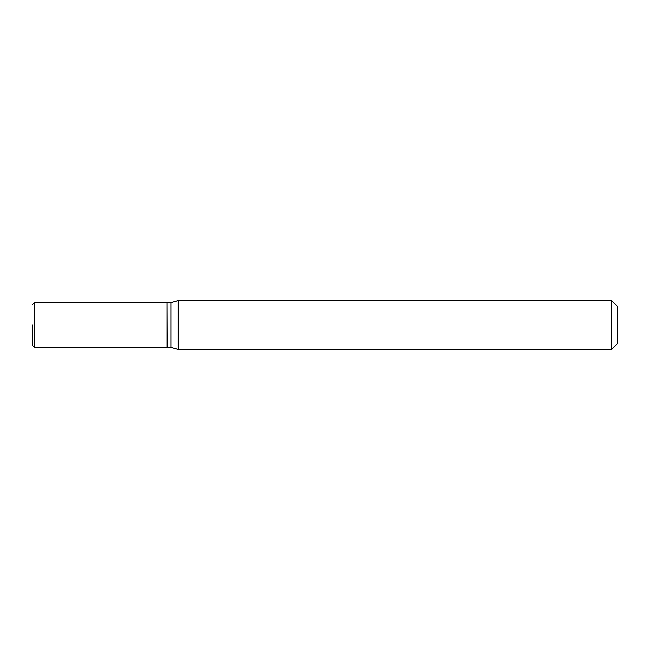 <?xml version="1.0" encoding="UTF-8"?>
<svg xmlns="http://www.w3.org/2000/svg" width="650" height="650" viewBox="0 0 650 650"><rect width="100%" height="100%" fill="white"/><g stroke="black" fill="none" stroke-linecap="round" stroke-linejoin="round"><path stroke-width="0.97" d="M32.5 325L32.5 345.475L32.5 325M34.45 347.425L34.45 302.575L167.05 302.575L167.05 347.425L34.45 347.425L32.5 345.475M167.05 302.77L167.245 347.425L170.95 347.425L178.23 349.375L611.65 349.375L611.65 300.625L178.23 300.625L178.23 349.375M167.245 302.575L170.95 302.575L170.95 347.425M611.65 300.625L617.5 306.475L617.5 343.525L611.65 349.375M34.45 302.575L32.5 304.525M170.95 302.575L178.23 300.625"/></g></svg>
